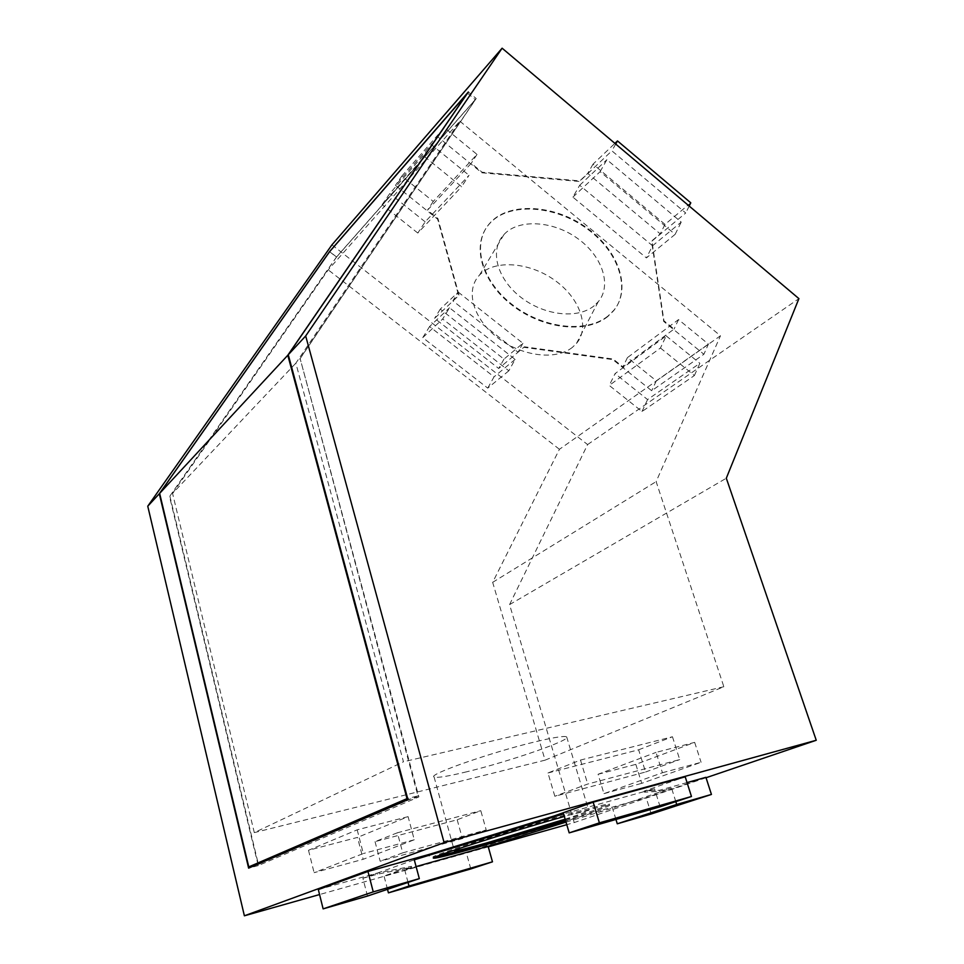 <?xml version="1.0" encoding="UTF-8"?>
<svg xmlns="http://www.w3.org/2000/svg" width="964" height="964" viewBox="0 0 964 964"><rect width="100%" height="100%" fill="white"/><g stroke="black" fill="none" stroke-linecap="round" stroke-linejoin="round"><path stroke-width="0.72" stroke-dasharray="4.82 3.62" d="M565.35 819.858C594.921 810.411 609.561 805.145 609.296 804.072C607.224 803.807 594.619 806.868 571.483 813.267C513.981 829.112 424.787 857.599 433.547 857.129L435.463 856.996M565.651 820.87C595.222 811.435 609.887 806.181 609.61 805.133C607.549 804.892 594.957 807.977 571.809 814.375L564.35 816.472M607.657 316.65C585.244 334.508 541.443 328.555 511.498 304.793C481.289 281.295 470.312 243.531 490.339 222.829L490.941 222.214C510.113 202.573 554.903 205.055 587.197 228.902C619.719 252.496 630.805 290.381 613.586 310.794L607.657 316.65M607.959 316.059C585.534 333.93 541.756 327.989 511.812 304.226C481.614 280.741 470.661 242.976 490.676 222.274L491.291 221.648C510.45 202.006 555.24 204.476 587.522 228.323C620.033 251.917 631.107 289.79 613.887 310.215L607.959 316.059M565.157 819.183C581.473 813.833 589.317 810.881 588.691 810.35L559.337 817.508C526.416 826.618 474.71 842.62 459.936 848.236M466.793 771.766C447.585 776.43 436.68 778.165 434.089 776.972C427.088 774.682 493.219 751.643 536.936 741.412C554.818 737.207 564.735 735.713 566.687 736.93C571.965 739.87 509.402 761.5 466.793 771.766M594.198 305.757C577.34 319.578 543.732 315.3 520.644 297.117C497.352 279.138 488.977 250.291 504.003 234.505L504.943 233.541C519.897 218.683 554.095 220.925 578.557 239.156C603.199 257.207 611.646 286.127 598.246 301.744L594.198 305.757M572.399 347.365C555.469 360.861 521.283 356.065 497.532 337.629C473.589 319.385 464.588 290.538 479.578 275.017L480.518 274.089C495.46 259.485 530.272 262.232 555.457 280.789C580.81 299.153 589.835 328.109 576.46 343.437L572.399 347.365M367.489 896.05L362.898 878.276L414.279 859.816M362.898 878.276L377.298 874.228L411.712 867.359L404.699 869.829L416.099 866.6M566.013 822.111L612.526 808.157L671.522 788.01L659.665 791.324L644.482 792.191L654.484 788.733L563.603 813.917M458.201 292.104L522.91 343.268L503.967 359.126L440.271 309.119L458.201 292.104L452.875 300.852L517.981 352.185L524.452 346.799L498.713 368.501L434.607 318.337L458.671 295.611L437.596 219.141L395.445 185.353L437.909 136.948L481.759 172.773L579.46 181.485L611.887 150.842L685.729 213.008L651.58 241.398L663.678 321.398L703.889 354.258L651.7 390.745L612.875 359.62L524.151 347.353M452.875 300.852L459.009 295.056L437.957 218.587L427.486 210.188L471.227 163.314L482.108 172.207L579.786 180.907L587.715 173.412L660.232 233.866L651.881 240.807L663.955 320.807L674.065 329.061L622.913 366.862L613.164 359.042L524.452 346.799M172.556 493.411L328.218 269.86L459.828 121.175L295.84 363.175L403.458 761.789L254.303 832.619L172.556 493.411L295.84 363.175M459.828 121.175L720.47 335.785L559.433 449.296L492.664 582.34L545.082 760.162L254.303 832.619M559.433 449.296L328.218 269.86M545.082 760.162L723.844 686.73L656.135 481.614L720.47 335.785M723.844 686.73L403.458 761.789M329.592 251.7L336.496 257.087L169.556 496.568L258.244 865.6L418.894 796.903L300.129 358.644L417.954 795.89L407.639 798.481M169.893 496.219L258.388 864.371L417.954 795.89M331.941 244.844L587.606 444.573L509.57 604.609L574.207 822.569L566.772 824.678M509.57 604.609L726.314 478.216M706.046 777.743L574.207 822.569M488.278 846.862L319.554 894.556M687.043 782.575L659.352 790.287L644.133 791.083L685.211 776.827M318.325 889.579L377.008 873.131L411.447 866.335L384.034 876.023L466.311 852.766L495.231 842.741L600.656 810.423L646.169 797.662L705.913 777.321M587.606 444.573L798.915 298.635M492.664 582.34L656.135 481.614M300.129 358.644L476.204 98.533L468.335 91.99M418.894 796.903L407.953 799.65M258.244 865.6L248.628 868.13M476.204 98.533L336.52 256.954L169.556 496.568M336.52 256.954L329.676 251.616M336.496 257.087L475.324 99.678L299.647 359.15M258.388 864.371L255.725 865.07M467.504 93.195L475.324 99.678M708.419 344.1L656.315 380.828L627.444 357.608L678.523 319.59L708.419 344.1L703.889 354.258M656.315 380.828L651.7 390.745M503.967 359.126L498.713 368.501M440.271 309.119L434.607 318.337M401.795 176.147L444.32 127.597L477.023 154.409L433.258 201.452L401.795 176.147L395.445 185.353M444.32 127.597L437.909 136.948M615.719 144.058L611.887 150.842M689.188 206.055L685.729 213.008M690.79 202.838L665.027 224.383L660.232 233.866M678.523 319.59L674.065 329.061M627.444 357.608L622.913 366.862M522.91 343.268L517.981 352.185M433.258 201.452L427.486 210.188M477.023 154.409L471.227 163.314M665.027 224.383L593.017 164.157L614.912 143.371M593.017 164.157L587.715 173.412M387.504 889.314L384.034 876.023M470.781 868.938L466.311 852.766M651.23 813.978L646.169 797.662M377.298 874.228L377.008 873.131M411.712 867.359L411.447 866.335M408.037 882.409L404.699 869.829M495.508 843.717L495.231 842.741M600.946 811.399L600.656 810.423M615.96 819.46L612.526 808.157M659.665 791.324L659.352 790.287M675.812 801.638L671.522 788.01M644.482 792.191L644.133 791.083M660.123 806.784L654.484 788.733M598.078 774.261L635.83 764.356L694.67 742.376L656.038 752.39L662.437 772.73L603.946 793.637L598.078 774.261L656.038 752.39M635.83 764.356L641.723 783.334L701.081 762.295L662.437 772.73M694.67 742.376L701.081 762.295M603.946 793.637L641.723 783.334M638.638 749.799L672.462 736.761L580.497 760.066L547.974 772.971L554.842 796.276L645.555 772.007L638.638 749.799L547.974 772.971M672.462 736.761L679.716 759.584L587.715 784.045L554.842 796.276M580.497 760.066L587.715 784.045M645.555 772.007L679.716 759.584M408.085 816.641L357.186 829.835L308.504 850.272L357.511 837.403L363.163 859.298L414.279 839.777L408.085 816.641L357.511 837.403M357.186 829.835L363.332 853.55L314.095 872.673L363.163 859.298M308.504 850.272L314.095 872.673M414.279 839.777L363.332 853.55M397.397 832.776L375.044 841.644L457.189 819.774L480.795 810.664L486.205 829.932L402.735 852.851L397.397 832.776L480.795 810.664M375.044 841.644L380.165 861.238L462.395 838.584L486.205 829.932M457.189 819.774L462.395 838.584M402.735 852.851L380.165 861.238M508.835 370.803L487.736 388.118L422.762 337.629L442.693 318.988L449.513 307.781L515.138 359.403L508.835 370.803L442.693 318.988M487.736 388.118L494.038 376.852L429.57 326.555L449.513 307.781M422.762 337.629L429.57 326.555M515.138 359.403L494.038 376.852M417.81 233.047L382.118 204.633L424.473 156.566L461.623 186.703L469.022 175.291L425.16 221.841L417.81 233.047L461.623 186.703M382.118 204.633L389.769 193.559L432.197 145.299L469.022 175.291M424.473 156.566L432.197 145.299M425.16 221.841L389.769 193.559M572.893 197.138L600.126 171.664L675.125 234.36L646.41 257.918L652.568 245.772L579.689 185.281L572.893 197.138L646.41 257.918M600.126 171.664L606.886 159.699L681.223 222.094L652.568 245.772M675.125 234.36L681.223 222.094M579.689 185.281L606.886 159.699M660.448 348.004L694.393 375.538L642.012 411.508L609.26 385.431L615.068 373.61L666.172 335.882L660.448 348.004L609.26 385.431M694.393 375.538L699.852 363.308L647.567 399.578L615.068 373.61M642.012 411.508L647.567 399.578M666.172 335.882L699.852 363.308M433.752 857.924L433.547 857.129M434.089 776.972L454.333 850.682M479.578 275.017L504.003 234.505M576.46 343.437L598.246 301.744M566.687 736.93L588.691 810.35M609.61 805.133L609.296 804.072"/><path stroke-width="1.45" d="M435.463 856.996L476.469 846.5L565.35 819.858M564.35 816.472C505.883 832.896 425.859 858.611 433.836 858.201C436.993 858.225 451.309 854.658 476.758 847.513L565.651 820.87M459.936 848.236L454.393 850.899C456.707 850.959 467.492 848.296 486.748 842.91L565.157 819.183M492.471 861.816L409.001 886.037L388.432 892.857L470.781 868.938L492.471 861.816L488.109 846.271L416.099 866.6M488.109 846.271L566.013 822.111M569.194 832.872L660.123 806.784L691.465 796.493L599.391 822.846L569.194 832.872L563.603 813.917L414.279 859.816L419.316 878.614L373.249 891.881L367.959 871.456L318.325 889.579L323.133 908.871L367.489 896.05L419.316 878.614M305.684 335.966L502.124 48.2L331.941 244.844L147.757 506.196L159.313 493.737L248.628 868.13L407.953 799.65L288.272 354.728L305.684 335.966L444.115 842.644L816.243 740.268L706.046 777.743M147.757 506.196L244.386 915.8L444.115 842.644M502.124 48.2L798.915 298.635L726.314 478.216L816.243 740.268M566.772 824.678L488.278 846.862M319.554 894.556L244.386 915.8M691.465 796.493L685.211 776.827L593.161 802.169L553.649 816.122L428.896 854.478L367.959 871.456M711.432 794.444L676.704 804.458L617.273 823.798L651.23 813.978L711.432 794.444L705.913 777.321L687.043 782.575M288.272 354.728L468.335 91.99L329.616 251.568L159.313 493.737M255.725 865.07L248.772 866.901L159.638 493.387L329.592 251.7L467.504 93.195M407.639 798.481L407.013 798.638L287.802 355.246L467.444 93.134M159.638 493.387L287.802 355.246M248.772 866.901L407.013 798.638M614.912 143.371L617.49 140.925L615.719 144.058M617.49 140.925L690.79 202.838L689.188 206.055M373.249 891.881L323.133 908.871M388.432 892.857L387.504 889.314M599.391 822.846L593.161 802.169M553.987 817.303L553.649 816.122M429.209 855.646L428.896 854.478M409.001 886.037L408.037 882.409M617.273 823.798L615.96 819.46M676.704 804.458L675.812 801.638"/></g></svg>
